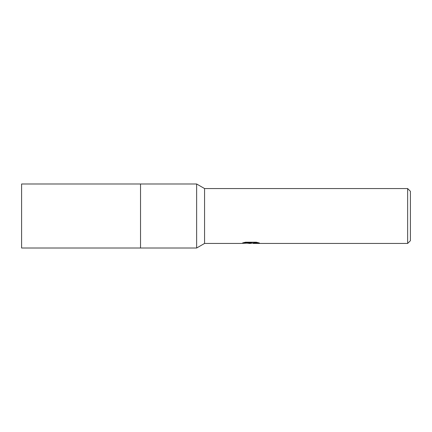 <?xml version="1.0" encoding="UTF-8"?>
<svg xmlns="http://www.w3.org/2000/svg" width="432" height="432" viewBox="0 0 432 432"><rect width="100%" height="100%" fill="white"/><g stroke="black" fill="none" stroke-linecap="round" stroke-linejoin="round"><path stroke-width="0.65" d="M140.53 248.017L140.53 183.983L196.641 183.983L196.641 248.017L140.53 248.017L140.53 183.983L140.53 248.017L21.6 248.017L21.6 183.983L140.53 183.983M244.355 242.455L251.402 242.455L251.402 242.924L240.97 243.443L204.563 243.443L204.563 188.557L407.657 188.557L410.4 191.3L410.4 240.7L407.657 243.443L253.211 243.443L253.109 242.973L257.434 242.455M250.733 242.989L253.109 242.989L250.306 243.443L247.115 243.173M250.306 243.443L249.005 243.443M407.657 243.443L407.657 188.557M196.641 248.017L204.563 243.443L204.563 188.557L196.641 183.983M251.402 242.924L242.627 242.924L245.489 242.206L256.311 242.206L259.454 243.011L253.109 243.427"/></g></svg>
